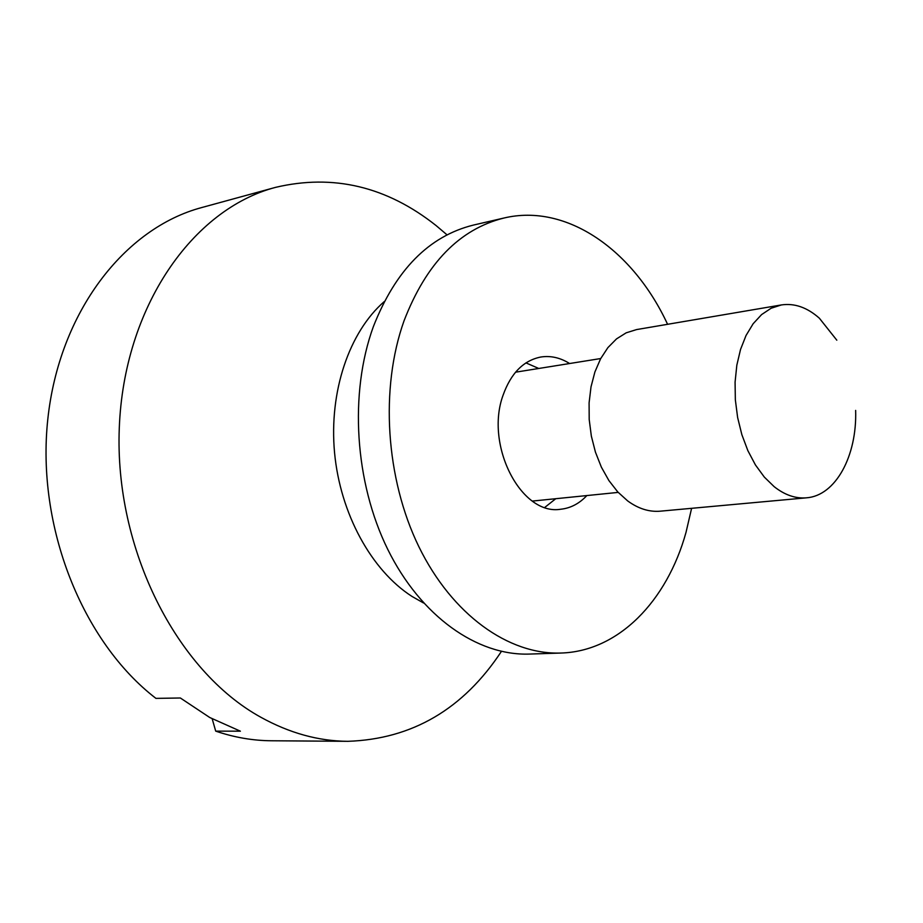 <?xml version="1.0" encoding="UTF-8"?>
<svg xmlns="http://www.w3.org/2000/svg" width="923" height="923" viewBox="0 0 923 923"><rect width="100%" height="100%" fill="white"/><g stroke="black" fill="none" stroke-linecap="round" stroke-linejoin="round"><path stroke-width="1.38" d="M423.588 603.007L411.993 596.431C371.45 570.426 340.252 513.73 334.553 452.662C328.9 391.583 349.194 332.072 384.233 301.602M501.42 651.396C463.288 709.164 412.096 739.138 347.867 741.319C318.504 741.123 289.487 733.093 260.817 717.24C176.605 670.929 114.406 548.989 119.286 428.018C123.832 306.932 192.642 209.083 275.539 187.369C333.203 173.755 386.725 186.481 436.094 225.57L447.032 234.846M855.644 410.412C857.109 455.939 835.661 495.732 806.506 497.82C795.568 498.743 784.792 495.028 774.189 486.686L764.325 477.087L755.441 464.95L747.861 450.643L741.85 434.652L737.627 417.508L735.343 399.809L735.077 382.157L736.831 365.185L740.534 349.448L746.038 335.487L753.145 323.742L761.602 314.581L771.097 308.259L781.32 304.948C794.472 302.986 807.152 307.405 819.347 318.193L836.815 340.183M806.506 497.82L660.28 511.18C649.192 512.127 638.324 508.7 627.663 500.912L617.775 491.947L608.915 480.583L601.381 467.176L595.45 452.178L591.343 436.083L589.197 419.446L589.093 402.832L591.02 386.829L594.897 371.981L600.596 358.77L607.888 347.625L616.518 338.891L626.186 332.822L636.57 329.58L781.32 304.948M275.539 187.369L201.779 207.537C124.628 228.05 59.199 311.893 47.8 419.25C36.251 526.491 82.32 641.773 155.929 698.376L180.366 697.996L209.717 717.494L240.395 731.189L215.705 731.131C234.292 737.431 252.856 740.638 271.397 740.765L347.867 741.319M212.198 718.844L215.705 731.131M586.855 495.559C579.309 503.623 570.587 508.181 560.711 509.242C521.253 515.934 484.61 445.232 503.104 395.136C510.984 373.146 523.56 360.443 540.843 357.016C550.662 355.505 560.249 357.674 569.618 363.524M555.761 498.708L544.824 507.385M691.604 508.319L686.02 532.352C666.971 601.173 618.491 651.442 560.803 653.046L529.398 654.072C477.26 655.907 420.819 616.449 387.718 549.312C354.686 482.198 349.113 393.29 373.319 326.742C395.563 270.012 428.93 236.126 473.384 225.085L504.004 218.013C566.757 203.072 633.247 250.191 667.583 324.308M560.803 653.046C508.677 654.88 452.132 614.833 418.846 546.67C385.652 478.518 379.918 388.26 404.043 320.812C426.23 263.32 459.55 229.054 504.004 218.013M525.96 362.889L538.755 368.473M600.711 358.539L515.553 372.188M618.191 492.397L532.386 501.074"/></g></svg>
